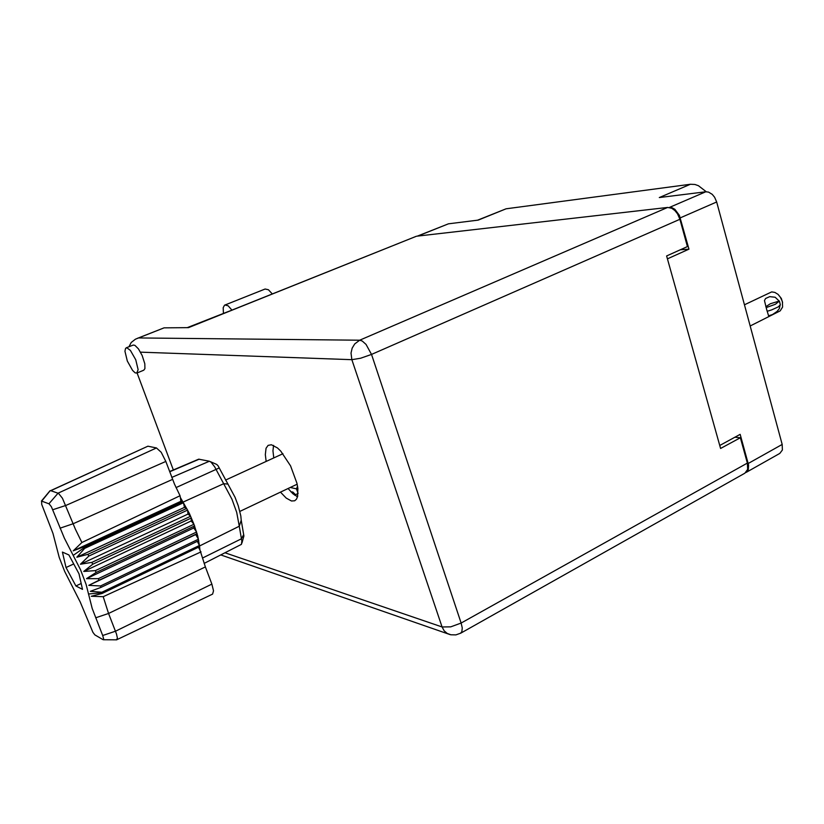 <?xml version="1.0" encoding="UTF-8"?>
<svg xmlns="http://www.w3.org/2000/svg" width="824" height="824" viewBox="0 0 824 824"><rect width="100%" height="100%" fill="white"/><g stroke="black" fill="none" stroke-linecap="round" stroke-linejoin="round"><path stroke-width="1.24" d="M477.477 220.204L506.152 208.812L478.27 220.101L448.431 223.819L417.809 236.086M667.409 258.87L688.946 249.116L679.419 215.383L674.908 209.347L672.116 207.772L669.376 207.432L705.735 191.755L659.282 197.544L690.45 184.288L694.92 184.514L698.402 185.73L706.127 191.724M745.967 472.482L748.285 469.67L748.573 465.169L740.158 434.372L719.743 445.485M417.5 236.127L448.431 223.819M748.202 463.459L782.131 444.486L782.337 449.997L779.834 453.427L746.225 472.337M705.735 191.755L708.506 192.054L712.214 194.33L714.583 197.204L716.684 201.952L680.315 217.876M126.752 347.749L125.516 348.449L124.97 351.271L127.329 361.056L132.571 370.429L135.167 372.808L136.825 373.097L138.102 369.657L135.713 359.779L130.408 350.375L126.752 347.749M136.866 373.076L143.819 370.233L144.921 368.616L144.767 363.765L142.099 355.432L138.411 348.851L134.951 345.349L133.272 345.029L126.216 347.841M280.5 492.155L286.247 498.118L291.449 500.961L294.642 500.765L296.413 499.251L297.577 496.614L297.866 488.436L296.949 483.235L290.553 465.869L280.799 451.181L277.441 447.916L271.436 444.713L268.099 445.362L266.059 448.277L265.297 454.652L266.173 461.409M290.862 491.794L292.86 492.072L295.538 494.699M187.213 327.643L228.475 311.513M188.222 327.633L416.377 236.292L188.49 327.633L164.11 327.818L135.435 339.2L131.222 342.465L128.905 346.77M138.659 337.922L359.625 340.199L667.595 207.473L671.745 208.307L674.835 210.511L677.524 213.818L679.934 219.277L371.5 354.464L366.052 344.411L362.241 341.023L359.625 340.199L354.691 343.927L352.188 348.14L351.065 353.053L351.889 359.707L140.482 352.157M225.086 552.791L442.045 626.92L444.105 630.782L447.216 633.501L450.965 634.799L455.878 634.892L460.513 633.285L461.852 631.699L462.254 628.012L461.162 623.037L747.368 463.078L747.677 469.35L744.947 473.213L460.657 633.203M297.526 496.81L292.942 493.772L288.05 488.57M273.753 457.917L272.909 450.831L273.527 445.362M137.052 338.468L164.11 327.818M298.051 493.38L296.424 488.797L297.557 486.273M223.386 313.172L223.201 307.692L224.571 305.168L265.122 289.008L268.469 289.78L272.373 293.941M224.921 304.983L228.155 305.838L232.007 310.102M744.433 304.777L771.625 291.851L774.879 292.376L778.011 294.395L780.472 297.34L782.357 301.636L782.584 307.002L780.225 310.875L750.149 325.954M780.163 305.199L779.277 308.66L776.981 311.524L772.531 314.511L768.555 315.808L766.639 309.422L767.278 311.235L771.532 309.917L778.155 306.93L780.359 304.746L779.391 301.059L775.363 304.221L766.299 307.527L766.639 309.422L764.518 300.575L765.63 298.494L769.709 296.671L775.157 297.237L779.185 301.059L770.327 303.747L765.846 306.734M778.711 295.074L781.399 298.473L782.594 302.696M204.146 563.451L241.432 544.376L241.885 541.193L239.29 526.237L199.501 546.024L197.801 536.105L193.99 524.218L95.399 570.641L96.099 572.433L86.53 578.623L98.344 578.623L98.901 580.302L88.765 585.339L100.549 585.946L100.93 587.43L90.3 591.282L101.908 592.229L101.991 592.786L199.501 546.024L199.954 549.876L205.372 566.902L108.572 613.519L116.524 633.965L117.369 638.209L116.431 639.795M102.67 635.52L92.226 608.442L86.139 584.381L80.536 569.775L64.344 538.154L51.376 506.801L49.131 503.835L41.664 501.085L41.715 504.381L52.891 533.293L59.256 557.415L64.694 571.485L80.258 601.994L92.916 632.307L94.853 634.892L102.959 639.671L103.587 638.785L102.67 635.52L115.545 631.205L211.84 584.154L213.509 590.849L212.551 594.114L116.833 639.754M88.518 593.991L101.991 592.786L102.104 593.476L91.217 596.288L103.216 596.669L108.572 613.519L95.656 617.846M83.698 571.465L191.168 521.026L193.99 524.218L189.376 513.568L183.062 502.094L84.223 547.692L84.635 548.403L76.817 557.24L87.88 554.315L88.776 556.056L80.402 564.213L91.855 562.401L92.669 564.213L83.698 571.465L95.399 570.641M49.831 491.011L147.918 446.248L50.758 490.682L58.483 493.329L62.449 498.221L75.427 529.183L81.864 542.491L180.095 495.739L174.482 484.11L165.882 461.45L65.941 505.39L52.777 509.788M48.935 503.732L58.061 493.133L156.436 447.957L161.164 452.304L165.882 461.45M210.357 461.677L216.691 464.406L218.01 465.714L235.077 497.336L238.28 505.678L240.824 515.906L241.257 520.222L239.29 526.237L236.735 512.301L231.966 499.272L214.631 466.806L211.15 462.264L209.42 461.265L198.646 459.184L169.662 471.544M241.257 520.222L243.904 535.991L241.916 543.067M180.837 501.311L73.223 550.875L83.708 546.806L182.547 501.26L180.837 501.311L180.332 497.459L183.062 502.094L223.706 483.688L228.073 484.131M83.708 546.806L84.223 547.692L73.192 555.335M201.108 551.864L103.216 596.669M50.182 490.661L41.756 501.116M73.223 550.875L81.864 542.491M220.904 554.913L450.326 634.655M442.045 626.92L450.769 626.848L461.162 623.037L371.5 354.464L360.562 358.275L351.889 359.707L442.045 626.92M690.45 184.288L506.266 208.802M782.131 444.486L716.684 201.952M688.946 249.116L680.356 249.765M296.424 488.797L290.367 487.468M173.349 469.968L137.103 372.984M667.595 207.473L416.841 236.2M747.368 463.078L740.343 437.699L720.588 448.493L666.595 255.976L687.474 246.551L679.934 219.277M734.946 437.214L740.343 437.699M294.632 495.131L298.041 493.504M296.722 496.439L297.732 495.955M211.84 584.154L205.372 566.902M199.552 546.703L102.104 593.476M197.348 541.389L199.46 545.467L101.908 592.229M198.8 540.688L100.93 587.43M98.901 580.302L197.142 533.653L195.7 534.56L198.512 539.226L100.549 585.946M96.099 572.433L194.639 525.959L193.774 527.978L196.668 532.005L98.344 578.623M191.168 521.026L191.415 517.966L92.669 564.213M80.402 564.213L188.016 514.032L190.632 516.215L91.855 562.401M188.016 514.032L187.625 510.108L88.776 556.056M76.817 557.24L184.473 507.357L186.739 508.429L87.88 554.315M184.473 507.357L183.484 502.784L84.635 548.403M156.436 447.957L147.918 446.248M180.332 497.459L180.095 495.739M66.023 567.54L75.952 586.008L82.524 589.366L79.032 573.834L68.876 554.995L62.439 552.059L66.023 567.54L73.707 563.966M193.774 527.978L86.53 578.623M195.7 534.56L88.765 585.339M198.419 547.249L199.954 549.876M81.205 583.516L75.952 586.008M60.059 528.133L73.171 523.745L172.577 479.341M171.856 477.405L209.399 461.265M199.243 459.184L169.754 471.792M219.297 467.939L176.027 487.623M202.498 558.054L241.401 538.772L243.657 534.519M297.176 484.244L239.918 511.395M282.92 453.694L225.601 480.093M103.278 639.733L116.689 639.795M41.406 501.136L50.048 490.743"/></g></svg>

